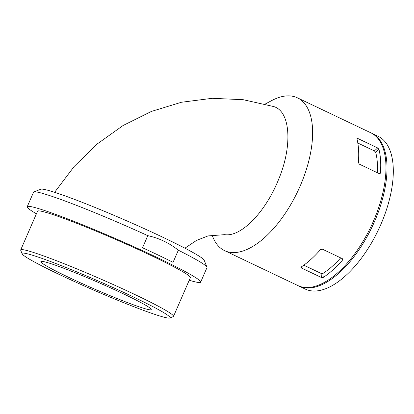 <?xml version="1.0" encoding="UTF-8"?>
<svg xmlns="http://www.w3.org/2000/svg" width="414" height="414" viewBox="0 0 414 414"><rect width="100%" height="100%" fill="white"/><g stroke="black" fill="none" stroke-linecap="round" stroke-linejoin="round"><path stroke-width="0.62" d="M303.798 265.183L321.114 273.437L322.982 273.421A79.348 38.021 -64.5 0 0 340.675 257.881M377.677 147.958L357.768 138.473L356.94 138.814A84.637 40.556 115.5 0 1 358.384 162.511L359.331 164.146L379.245 173.632L380.135 173.564L380.388 173A84.637 40.556 -64.5 0 0 378.945 149.299L377.677 147.958L374.385 150.919L357.815 143.027M265.172 104.074L271.501 100.685A84.637 40.556 115.5 0 1 297.387 97.818L370.742 132.77A84.637 40.556 115.5 0 1 370.944 226.624A84.637 40.556 115.5 0 1 297.925 285.588L224.574 250.636A84.637 40.556 115.5 0 1 212.134 235.028M297.387 97.818A84.637 40.556 115.5 0 1 297.594 191.672A84.637 40.556 115.5 0 1 224.574 250.636M357.013 138.416L356.94 138.814M301.221 266.963L300.942 267.418L301.449 267.987L321.362 277.478L323.225 277.447A84.637 40.556 -64.5 0 0 342.533 260.064L342.797 259.361L342.28 258.647L322.366 249.156L320.529 249.58A84.637 40.556 115.5 0 1 301.221 266.963M36.416 213.8A94.558 5.967 23.5 0 1 27.231 206.731L33.55 192.205A94.558 5.967 23.5 0 1 33.87 191.936L40.81 189.219A89.269 5.63 23.5 0 1 163.639 237.631A89.269 5.63 23.5 0 1 204.206 260.266L206.953 267.196A94.558 5.967 23.5 0 1 206.974 267.615L200.661 282.141A94.558 5.967 23.5 0 1 189.229 280.242M33.87 191.936A94.558 5.967 23.5 0 1 147.798 235.659C159.023 238.097 169.202 242.946 178.331 250.211A94.558 5.967 23.5 0 1 206.953 267.196M147.798 235.659L142.535 247.763A94.558 5.967 23.5 0 1 158.717 255.319A94.558 5.967 23.5 0 1 173.068 262.316L178.331 250.211M22.092 253.777L20.721 250.315A83.317 5.258 23.5 0 1 20.7 249.942L37.539 211.212A83.317 5.258 23.5 0 1 152.466 256.157A83.317 5.258 23.5 0 1 190.352 277.659L173.513 316.389A83.317 5.258 23.5 0 1 173.223 316.627L169.756 317.983A80.673 5.087 23.5 0 1 94.025 290.255A80.673 5.087 23.5 0 1 22.092 253.777A80.673 5.087 23.5 0 1 58.053 264.38A80.673 5.087 23.5 0 1 133.349 296.936A80.673 5.087 23.5 0 1 169.756 317.983M20.7 249.942A83.317 5.258 23.5 0 1 135.626 294.887A83.317 5.258 23.5 0 1 173.513 316.389M48.376 262.869A60.17 3.793 -156.5 0 0 40.872 261.596A60.17 3.793 -156.5 0 0 94.537 289.07A60.17 3.793 -156.5 0 0 151.234 309.579A60.17 3.793 -156.5 0 0 111.19 288.16A60.17 3.793 -156.5 0 0 48.376 262.869M371.26 133.029A84.637 40.556 115.5 0 1 371.788 133.272A84.637 40.556 115.5 0 1 371.989 227.12A84.637 40.556 115.5 0 1 298.975 286.084A84.637 40.556 115.5 0 1 298.453 285.826M371.788 133.272L378.075 136.268A84.637 40.556 115.5 0 1 378.277 230.117A84.637 40.556 115.5 0 1 305.263 289.081L298.975 286.084M377.351 172.731A79.348 38.021 -64.5 0 0 375.664 152.254L374.385 150.919M184.923 248.183L196.546 240.41L208.025 235.923L224.667 234.655C241.269 237.3 265.674 211.601 278.368 179.971C292.729 146.302 290.69 111.055 273.463 106.501L243.266 99.712L212.278 98.304L181.384 102.268L151.4 111.438L123.103 125.494L97.155 144.01L74.163 166.475L54.622 192.303M27.231 206.731A94.558 5.967 23.5 0 1 157.667 257.741A94.558 5.967 23.5 0 1 200.661 282.141M380.388 173L379.581 173.73M357.768 138.473L357.023 139.14M378.945 149.299L375.664 152.254M301.382 266.854L301.449 267.987M342.456 258.75L342.533 260.064M322.982 273.421L323.225 277.447M321.114 273.437L321.362 277.478"/></g></svg>
